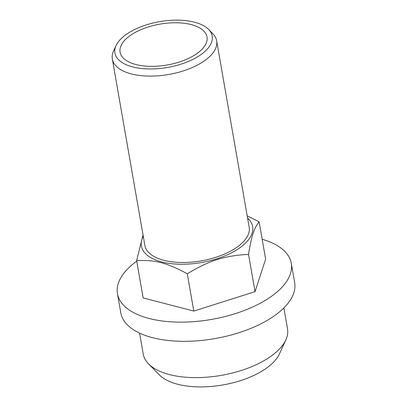 <?xml version="1.0" encoding="UTF-8"?>
<svg xmlns="http://www.w3.org/2000/svg" width="407" height="407" viewBox="0 0 407 407"><rect width="100%" height="100%" fill="white"/><g stroke="black" fill="none" stroke-linecap="round" stroke-linejoin="round"><path stroke-width="0.61" d="M262.169 239.265A88.243 41.509 170.1 0 1 291.32 263.354A88.243 41.509 170.1 0 1 271.876 296.021A88.243 41.509 170.1 0 1 178.439 322.125A88.243 41.509 170.1 0 1 117.46 293.701A88.243 41.509 170.1 0 1 136.727 261.157M291.32 263.354L294.668 282.534A88.243 41.509 170.1 0 1 275.224 315.201A88.243 41.509 170.1 0 1 181.787 341.305A88.243 41.509 170.1 0 1 120.808 312.876L117.46 293.701M197.298 53.307A44.124 20.757 170.1 0 1 150.58 66.356A44.124 20.757 170.1 0 1 120.09 52.147A44.124 20.757 170.1 0 1 129.813 35.811A44.124 20.757 170.1 0 1 176.531 22.761A44.124 20.757 170.1 0 1 207.021 36.971A44.124 20.757 170.1 0 1 197.298 53.307M247.593 218.127A56.476 26.567 170.1 0 1 240.216 247.532A56.476 26.567 170.1 0 1 171.255 263.66A56.476 26.567 170.1 0 1 143.279 236.335M248.529 254.365L255.041 291.661L193.798 311.065L187.286 273.769C209.661 260.348 224.064 255.784 248.529 254.365C251.536 235.923 254.024 228.271 259.122 221.83L247.197 215.837M283.867 307.921L287.52 328.841A73.245 34.453 170.1 0 1 285.841 339.896A73.245 34.453 170.1 0 1 271.383 355.952A73.245 34.453 170.1 0 1 148.54 363.858A73.245 34.453 170.1 0 1 143.213 354.024L139.565 333.104M148.54 363.858L159.32 374.857A64.072 30.138 -9.9 0 0 266.778 367.943A64.072 30.138 -9.9 0 0 279.426 353.897L285.841 339.896M116.041 45.594L113.548 51.038A52.946 24.908 -9.9 0 0 112.332 59.03A52.946 24.908 -9.9 0 0 148.921 76.089A52.946 24.908 -9.9 0 0 204.986 60.424A52.946 24.908 -9.9 0 0 216.651 40.827A52.946 24.908 -9.9 0 0 212.8 33.715L208.608 29.436A49.379 23.23 170.1 0 1 201.317 54.35A49.379 23.23 170.1 0 1 141.951 68.549A49.379 23.23 170.1 0 1 116.041 45.594A49.379 23.23 170.1 0 1 125.788 34.768A49.379 23.23 170.1 0 1 208.608 29.436M216.651 40.827L249.186 227.233A52.946 24.908 170.1 0 1 237.515 246.835A52.946 24.908 170.1 0 1 181.456 262.495A52.946 24.908 170.1 0 1 144.867 245.441L112.332 59.03M143.04 234.961L136.635 260.638C154.955 259.656 166.87 262.749 187.286 273.769M136.635 260.638L143.147 297.929L193.798 311.065M259.122 221.83L265.634 259.122L255.041 291.661"/></g></svg>
